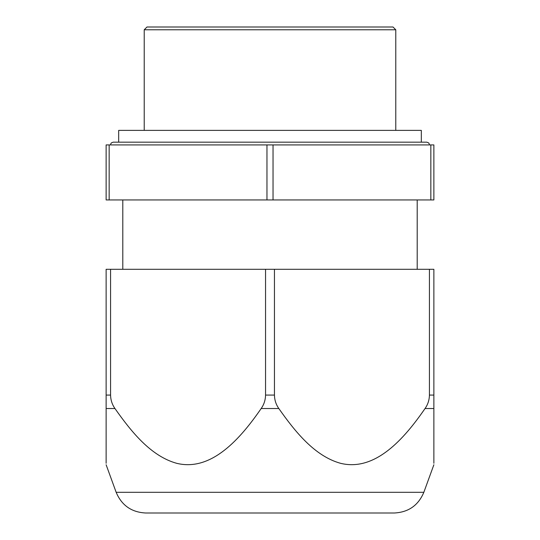 <?xml version="1.0" encoding="UTF-8"?>
<svg xmlns="http://www.w3.org/2000/svg" width="540" height="540" viewBox="0 0 540 540"><rect width="100%" height="100%" fill="white"/><g stroke="black" fill="none" stroke-linecap="round" stroke-linejoin="round"><path stroke-width="0.81" d="M144.221 29.781L146.995 27L393.005 27L395.78 29.781L144.221 29.781L144.221 130.376M429.584 144.923L428.794 142.992L426.836 142.169L113.164 142.169L111.206 142.992L110.417 144.923M109.161 144.923L433.87 144.923L433.87 199.949L106.13 199.949L106.13 144.923L109.161 144.923L109.161 199.949M430.839 144.923L430.839 199.949M273.038 144.923L273.038 199.949M266.963 144.923L266.963 199.949M421.328 142.169L421.328 130.376L118.672 130.376L118.672 142.169M433.87 408.524L433.87 463.286L433.87 395.077L429.428 395.077C429.32 400.052 427.856 404.534 425.048 408.524L433.87 408.524M433.87 456.644L433.87 453.944M433.87 395.077L433.87 269.298L274.448 269.298L274.448 395.077C274.55 400.052 276.014 404.534 278.822 408.524C295.326 431.987 314.753 456.104 340.463 463.286C375.374 471.974 404.507 438.338 425.048 408.524M274.448 269.298L106.13 269.298L106.13 463.286L106.13 408.524L106.13 463.286L106.13 408.524L114.953 408.524C131.456 431.987 150.876 456.104 176.594 463.286C211.505 471.974 240.638 438.338 261.178 408.524L278.822 408.524M429.428 269.298L429.428 395.077M265.552 269.298L265.552 395.077C265.451 400.052 263.986 404.534 261.178 408.524M110.572 269.298L110.572 395.077C110.68 400.052 112.144 404.534 114.953 408.524M423.839 492.311C418.325 505.386 408.47 512.285 394.295 513L145.706 513C131.531 512.285 121.675 505.386 116.161 492.311L423.839 492.311L433.87 464.758M274.448 395.077L265.552 395.077M110.572 395.077L106.13 395.077M395.78 29.781L395.78 130.376M122.796 199.949L122.796 269.298M417.204 199.949L417.204 269.298M116.161 492.311L106.13 464.758"/></g></svg>
